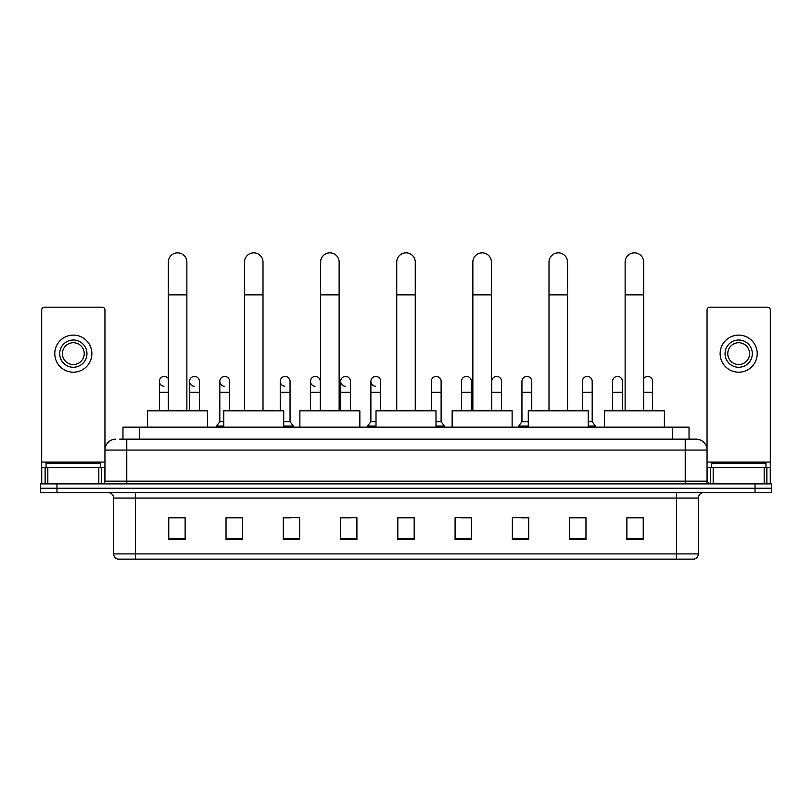 <?xml version="1.0" encoding="UTF-8"?>
<svg xmlns="http://www.w3.org/2000/svg" width="812" height="812" viewBox="0 0 812 812"><rect width="100%" height="100%" fill="white"/><g stroke="black" fill="none" stroke-linecap="round" stroke-linejoin="round"><path stroke-width="1.22" d="M122.957 439.16L122.957 427.163L689.043 427.163L689.043 439.16M119.932 439.16L692.321 439.16M119.679 439.16L126.773 439.16L126.773 450.061L104.951 450.061L104.951 481.151A2.73 2.73 0 0 1 102.231 483.881M115.862 439.16A10.911 10.911 0 0 0 104.951 450.061L104.951 309.91A2.73 2.73 0 0 0 102.231 307.18L44.416 307.18A2.73 2.73 0 0 0 41.686 309.91L41.686 467.519L47.827 467.519L47.827 483.881M696.138 439.16A10.911 10.911 0 0 1 707.049 450.061L685.226 450.061L685.226 439.16L695.975 439.16M764.173 483.881L764.173 467.519L770.314 467.519L770.314 483.881L770.314 309.91A2.73 2.73 0 0 0 767.584 307.18L709.769 307.18A2.73 2.73 0 0 0 707.049 309.91L707.049 481.151L709.769 483.881M56.962 483.881L40.6 483.881L40.6 488.245L56.962 488.245L40.6 488.245L40.6 492.61L56.962 492.61L56.962 488.245L755.038 488.245L56.962 488.245L56.962 483.881L755.038 483.881L755.038 488.245L771.4 488.245L755.038 488.245L755.038 492.61L56.962 492.61M771.4 483.881L771.4 488.245L771.4 483.881L755.038 483.881M698.32 553.906C698.168 556.514 696.858 558.26 694.392 559.143L676.508 559.143L676.508 553.906L698.32 553.906L698.32 498.06A5.451 5.451 0 0 1 703.771 492.61M676.508 559.143L117.608 559.143A5.451 5.451 0 0 1 113.68 553.906L113.68 498.06C113.355 494.752 111.538 492.925 108.229 492.61M643.236 539.564L643.236 517.741L626.874 517.741L626.874 539.564L643.236 539.564M585.97 539.564L585.97 517.741L569.608 517.741L569.608 539.564L585.97 539.564M528.713 539.564L528.713 517.741L512.352 517.741L512.352 539.564L528.713 539.564M471.447 539.564L471.447 517.741L455.085 517.741L455.085 539.564L471.447 539.564M185.126 539.564L185.126 517.741L168.764 517.741L168.764 539.564L185.126 539.564M242.392 539.564L242.392 517.741L226.03 517.741L226.03 539.564L242.392 539.564M299.648 539.564L299.648 517.741L283.286 517.741L283.286 539.564L299.648 539.564M356.915 539.564L356.915 517.741L340.553 517.741L340.553 539.564L356.915 539.564M414.181 539.564L414.181 517.741L397.819 517.741L397.819 539.564L414.181 539.564M771.4 492.61L771.4 488.245L771.4 492.61L755.038 492.61M521.405 517.853L528.713 517.853M581.828 517.853L577.9 517.853M340.553 517.853L351.028 517.853M283.286 517.853L290.594 517.853M234.1 517.853L230.172 517.853M460.972 517.853L471.447 517.853M414.181 517.853L397.819 517.853M242.392 517.853L226.03 517.853M185.126 517.853L168.764 517.853M585.97 517.853L569.608 517.853M643.236 517.853L626.874 517.853M100.586 467.519L100.586 463.155L46.051 463.155L46.051 467.519M98.82 483.881L98.82 467.519L47.827 467.519M98.82 467.519L104.951 467.519M41.686 483.881L41.686 467.519M73.324 340.015A13.631 13.631 0 0 0 59.692 353.646A13.631 13.631 0 0 0 73.324 367.278A13.631 13.631 0 0 0 86.955 353.646A13.631 13.631 0 0 0 73.324 340.015M73.324 342.735A10.911 10.911 0 0 0 62.412 353.646A10.911 10.911 0 0 0 73.324 364.547A10.911 10.911 0 0 0 84.235 353.646A10.911 10.911 0 0 0 73.324 342.735M73.324 372.19A18.544 18.544 0 0 0 91.868 353.646A18.544 18.544 0 0 0 73.324 335.102A18.544 18.544 0 0 0 54.78 353.646A18.544 18.544 0 0 0 73.324 372.19M168.328 410.801L168.328 262.134A9.267 9.267 0 0 1 177.595 252.857A9.267 9.267 0 0 1 186.872 262.134A9.267 9.267 0 0 0 177.595 252.857M186.872 410.801L186.872 262.134M207.598 427.163L207.598 410.801L147.601 410.801L147.601 427.163M244.463 410.801L244.463 262.134A9.267 9.267 0 0 1 253.73 252.857A9.267 9.267 0 0 1 263.007 262.134A9.267 9.267 0 0 0 253.73 252.857M263.007 410.801L263.007 262.134M283.723 427.163L283.723 410.801L223.736 410.801L223.736 427.163M320.598 410.801L320.598 262.134A9.267 9.267 0 0 1 329.865 252.857A9.267 9.267 0 0 1 339.142 262.134A9.267 9.267 0 0 0 329.865 252.857M339.142 410.801L339.142 262.134M359.858 427.163L359.858 410.801L299.872 410.801L299.872 427.163M396.733 410.801L396.733 262.134A9.267 9.267 0 0 1 406 252.857A9.267 9.267 0 0 1 415.267 262.134A9.267 9.267 0 0 0 406 252.857M415.267 410.801L415.267 262.134M435.993 427.163L435.993 410.801L376.007 410.801L376.007 427.163M472.858 410.801L472.858 262.134A9.267 9.267 0 0 1 482.135 252.857A9.267 9.267 0 0 1 491.402 262.134A9.267 9.267 0 0 0 482.135 252.857M491.402 410.801L491.402 262.134M512.128 427.163L512.128 410.801L452.142 410.801L452.142 427.163M548.993 410.801L548.993 262.134A9.267 9.267 0 0 1 558.27 252.857A9.267 9.267 0 0 1 567.537 262.134A9.267 9.267 0 0 0 558.27 252.857M567.537 410.801L567.537 262.134M588.264 427.163L588.264 410.801L528.277 410.801L528.277 427.163M625.128 410.801L625.128 262.134A9.267 9.267 0 0 1 634.405 252.857A9.267 9.267 0 0 1 643.672 262.134A9.267 9.267 0 0 0 634.405 252.857M643.672 410.801L643.672 262.134M664.399 427.163L664.399 410.801L604.402 410.801L604.402 427.163M163.983 386.248A4.913 4.913 0 0 1 159.385 381.346A4.913 4.913 0 0 1 168.328 378.554M159.385 410.801L159.385 381.346M194.2 386.248A4.913 4.913 0 0 1 189.592 381.346A4.913 4.913 0 0 1 194.809 376.453A4.913 4.913 0 0 1 199.417 381.346L199.417 392.257L189.592 392.257L189.592 381.346M199.417 410.801L199.417 392.257M189.592 410.801L189.592 392.257M224.406 386.248A4.913 4.913 0 0 1 219.808 381.346A4.913 4.913 0 0 1 225.025 376.453A4.913 4.913 0 0 1 229.623 381.346L229.623 392.257L219.808 392.257L219.808 381.346M223.736 421.702L219.808 421.702L219.808 392.257M229.623 410.801L229.623 392.257M219.808 421.702L216.54 426.067L216.54 427.163M223.736 426.067L216.54 426.067M284.839 386.248A4.913 4.913 0 0 1 280.241 381.346A4.913 4.913 0 0 1 285.448 376.453A4.913 4.913 0 0 1 290.057 381.346L290.057 392.257L280.241 392.257L280.241 381.346M290.057 392.257L290.057 421.702L283.723 421.702M280.241 410.801L280.241 392.257M290.057 421.702L293.325 426.067L283.723 426.067M293.325 426.067L293.325 427.163M315.046 386.248A4.913 4.913 0 0 1 310.448 381.346A4.913 4.913 0 0 1 315.665 376.453A4.913 4.913 0 0 1 320.263 381.346L320.263 392.257L310.448 392.257L310.448 381.346M320.263 410.801L320.263 392.257M310.448 410.801L310.448 392.257M345.262 386.248A4.913 4.913 0 0 1 340.664 381.346A4.913 4.913 0 0 1 345.882 376.453A4.913 4.913 0 0 1 350.479 381.346L350.479 392.257L340.664 392.257L340.664 381.346M350.479 410.801L350.479 392.257M340.664 410.801L340.664 392.257M375.479 386.248A4.913 4.913 0 0 1 370.881 381.346A4.913 4.913 0 0 1 376.098 376.453A4.913 4.913 0 0 1 380.696 381.346L380.696 392.257L370.881 392.257L370.881 381.346M376.007 421.702L370.881 421.702L370.881 392.257M380.696 410.801L380.696 392.257M370.881 421.702L367.603 426.067L367.603 427.163M376.007 426.067L367.603 426.067M431.304 381.346A4.913 4.913 0 0 1 436.521 376.453A4.913 4.913 0 0 1 441.119 381.346L441.119 392.257L431.304 392.257L431.304 381.346M441.119 392.257L441.119 421.702L435.993 421.702M431.304 410.801L431.304 392.257M441.119 421.702L444.397 426.067L435.993 426.067M444.397 426.067L444.397 427.163M461.52 381.346A4.913 4.913 0 0 1 466.738 376.453A4.913 4.913 0 0 1 471.336 381.346L471.336 392.257L461.52 392.257L461.52 381.346M471.336 410.801L471.336 392.257M461.52 410.801L461.52 392.257M491.737 381.346A4.913 4.913 0 0 1 496.954 376.453A4.913 4.913 0 0 1 501.552 381.346L501.552 392.257L491.737 392.257L491.737 381.346M501.552 410.801L501.552 392.257M491.737 410.801L491.737 392.257M521.943 381.346A4.913 4.913 0 0 1 527.161 376.453A4.913 4.913 0 0 1 531.758 381.346L531.758 392.257L521.943 392.257L521.943 381.346M528.277 421.702L521.943 421.702L521.943 392.257M531.758 410.801L531.758 392.257M521.943 421.702L518.675 426.067L518.675 427.163M528.277 426.067L518.675 426.067M582.377 381.346A4.913 4.913 0 0 1 587.594 376.453A4.913 4.913 0 0 1 592.192 381.346L592.192 392.257L582.377 392.257L582.377 381.346M592.192 392.257L592.192 421.702L588.264 421.702M582.377 410.801L582.377 392.257M592.192 421.702L595.46 426.067L588.264 426.067M595.46 426.067L595.46 427.163M612.583 381.346A4.913 4.913 0 0 1 617.8 376.453A4.913 4.913 0 0 1 622.408 381.346L622.408 392.257L612.583 392.257L612.583 381.346M622.408 410.801L622.408 392.257M612.583 410.801L612.583 392.257M643.672 378.554A4.913 4.913 0 0 1 652.615 381.346L652.615 392.257L643.672 392.257M652.615 410.801L652.615 392.257M764.173 467.519L713.18 467.519L713.18 483.881M707.049 467.519L713.18 467.519M707.049 483.881L707.049 481.151L685.226 481.151L685.226 450.061L126.773 450.061L126.773 481.151L685.226 481.151L685.226 483.881M738.676 340.015A13.631 13.631 0 0 0 725.045 353.646A13.631 13.631 0 0 0 738.676 367.278A13.631 13.631 0 0 0 752.308 353.646A13.631 13.631 0 0 0 738.676 340.015M738.676 342.735A10.911 10.911 0 0 0 727.765 353.646A10.911 10.911 0 0 0 738.676 364.547A10.911 10.911 0 0 0 749.588 353.646A10.911 10.911 0 0 0 738.676 342.735M738.676 372.19A18.544 18.544 0 0 0 757.22 353.646A18.544 18.544 0 0 0 738.676 335.102A18.544 18.544 0 0 0 720.132 353.646A18.544 18.544 0 0 0 738.676 372.19M765.949 467.519L765.949 463.155L711.413 463.155L711.413 467.519M139.319 439.16L139.319 427.163M672.681 439.16L672.681 427.163M126.773 483.881L126.773 481.151L104.951 481.151M676.508 492.61L676.508 498.06L113.68 498.06M698.32 498.06L676.508 498.06L676.508 553.906L135.492 553.906L135.492 559.143M113.68 553.906L135.492 553.906L135.492 492.61M414.181 538.803L397.819 538.803M356.915 538.803L340.553 538.803M299.648 538.803L283.286 538.803M242.392 538.803L226.03 538.803M185.126 538.803L168.764 538.803M471.447 538.803L455.085 538.803M528.713 538.803L512.352 538.803M585.97 538.803L569.608 538.803M643.236 538.803L626.874 538.803M104.951 462.069L41.686 462.069M104.91 481.628L104.91 467.519M101.5 467.519L101.5 483.881M41.737 467.519L41.737 483.881M45.137 483.881L45.137 467.519M168.328 294.857L186.872 294.857M244.463 294.857L263.007 294.857M320.598 294.857L339.142 294.857M396.733 294.857L415.267 294.857M472.858 294.857L491.402 294.857M548.993 294.857L567.537 294.857M625.128 294.857L643.672 294.857M168.328 392.257L159.385 392.257M770.314 462.069L707.049 462.069M770.263 483.881L770.263 467.519M766.863 467.519L766.863 483.881M707.09 467.519L707.09 481.628M710.5 483.881L710.5 467.519"/></g></svg>

